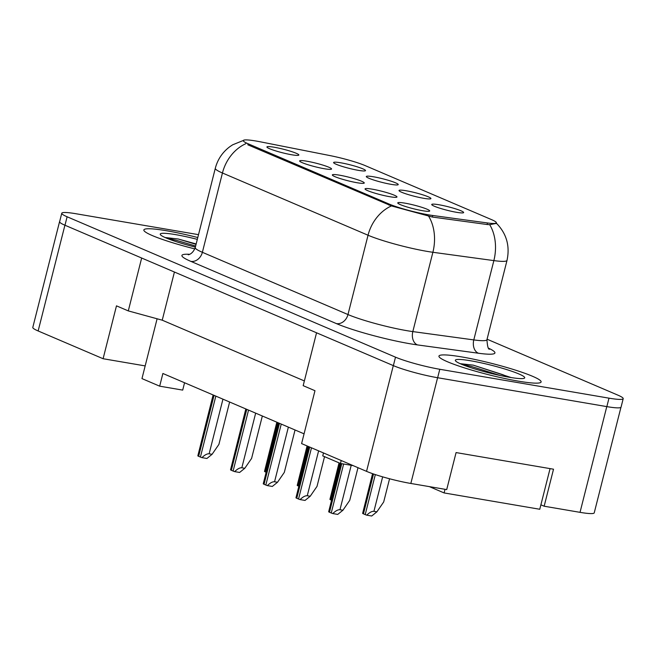 <?xml version="1.0" encoding="UTF-8"?>
<svg xmlns="http://www.w3.org/2000/svg" width="656" height="656" viewBox="0 0 656 656"><rect width="100%" height="100%" fill="white"/><g stroke="black" fill="none" stroke-linecap="round" stroke-linejoin="round"><path stroke-width="0.98" d="M406.121 190.748A16.466 1.837 -165.8 0 1 423.177 194.963A16.466 1.837 -165.8 0 1 430.869 198.686A16.466 1.837 -165.8 0 1 423.833 198.325A16.466 1.837 -165.8 0 1 407.712 194.414A16.466 1.837 -165.8 0 1 399.02 190.625A16.466 1.837 -165.8 0 1 406.121 190.748M373.412 176.767A16.466 1.837 -165.8 0 1 390.468 180.974A16.466 1.837 -165.8 0 1 398.159 184.705A16.466 1.837 -165.8 0 1 391.124 184.344A16.466 1.837 -165.8 0 1 375.002 180.425A16.466 1.837 -165.8 0 1 366.31 176.644A16.466 1.837 -165.8 0 1 373.412 176.767M340.702 162.786A16.466 1.837 -165.8 0 1 357.75 166.993A16.466 1.837 -165.8 0 1 365.449 170.724A16.466 1.837 -165.8 0 1 358.414 170.355A16.466 1.837 -165.8 0 1 342.293 166.444A16.466 1.837 -165.8 0 1 333.601 162.663A16.466 1.837 -165.8 0 1 340.702 162.786M438.831 204.738A16.466 1.837 -165.8 0 1 455.887 208.944A16.466 1.837 -165.8 0 1 463.579 212.667A16.466 1.837 -165.8 0 1 456.543 212.306A16.466 1.837 -165.8 0 1 440.422 208.395A16.466 1.837 -165.8 0 1 431.73 204.615A16.466 1.837 -165.8 0 1 438.831 204.738M372.157 189.158A16.466 1.837 -165.8 0 1 389.213 193.364A16.466 1.837 -165.8 0 1 396.913 197.087A16.466 1.837 -165.8 0 1 389.869 196.726A16.466 1.837 -165.8 0 1 373.756 192.815A16.466 1.837 -165.8 0 1 365.056 189.026A16.466 1.837 -165.8 0 1 372.157 189.158M339.447 175.168A16.466 1.837 -165.8 0 1 356.503 179.383A16.466 1.837 -165.8 0 1 364.203 183.106A16.466 1.837 -165.8 0 1 357.159 182.745A16.466 1.837 -165.8 0 1 341.046 178.834A16.466 1.837 -165.8 0 1 332.346 175.045A16.466 1.837 -165.8 0 1 339.447 175.168M306.737 161.187A16.466 1.837 -165.8 0 1 323.793 165.394A16.466 1.837 -165.8 0 1 331.493 169.125A16.466 1.837 -165.8 0 1 324.449 168.756A16.466 1.837 -165.8 0 1 308.336 164.845A16.466 1.837 -165.8 0 1 299.636 161.064A16.466 1.837 -165.8 0 1 306.737 161.187M274.028 147.206A16.466 1.837 -165.8 0 1 291.084 151.413A16.466 1.837 -165.8 0 1 298.783 155.136A16.466 1.837 -165.8 0 1 291.74 154.775A16.466 1.837 -165.8 0 1 275.627 150.864A16.466 1.837 -165.8 0 1 266.926 147.083A16.466 1.837 -165.8 0 1 274.028 147.206M404.867 203.139A16.466 1.837 -165.8 0 1 421.923 207.345A16.466 1.837 -165.8 0 1 429.623 211.076A16.466 1.837 -165.8 0 1 422.579 210.707A16.466 1.837 -165.8 0 1 406.466 206.796A16.466 1.837 -165.8 0 1 397.766 203.016A16.466 1.837 -165.8 0 1 404.867 203.139M487.465 222.958A29.635 3.305 -165.8 0 0 496.346 222.81A29.635 3.305 -165.8 0 0 491.533 219.621L365.236 165.632A29.635 3.305 14.2 0 0 329.771 155.546L260.473 141.844A29.635 3.305 -165.8 0 0 243.286 140.573A29.635 3.305 -165.8 0 0 248.099 143.762L388.975 203.991A29.635 3.305 14.2 0 0 428.835 214.889A29.635 3.305 14.2 0 0 432.747 215.496L487.465 222.958L487.08 224.508M540.897 504.825L544.152 506.219L580.027 512.344A32.931 3.674 14.2 0 0 594.238 512.853L620.945 407.327M366.548 471.352L393.305 365.605L316.553 332.789L303.17 385.662L314.978 390.714L301.596 443.587L366.548 471.352A32.931 3.674 14.2 0 0 410.836 483.464L446.711 489.589L456.076 452.574L553.516 469.204L544.152 506.219M59.68 221.466A32.931 3.674 14.2 0 0 59.557 221.671L32.8 327.418A32.931 3.674 14.2 0 0 38.146 330.96L103.099 358.725L145.173 365.909L157.104 318.775M184.566 382.751L182.704 390.107L159.679 386.171L162.885 373.485L304.064 433.837M59.557 221.671A32.931 3.674 14.2 0 0 64.911 225.213L141.663 258.021L128.289 310.903L162.237 320.185L174.422 272.027M162.237 320.185L304.368 380.939M393.305 365.605A32.931 3.674 14.2 0 0 393.362 365.63A32.931 3.674 14.2 0 0 437.65 377.733L606.849 406.622A32.931 3.674 14.2 0 0 621.06 407.122L623.2 398.659A32.931 3.674 14.2 0 0 617.854 395.125L487.072 339.209M128.289 310.903L116.473 305.852L103.099 358.725M159.679 386.171L141.967 378.602L145.173 365.909M353.149 465.629L340.464 463.464L322.752 455.887L323.498 452.952M340.464 463.464L341.21 460.52M518.371 381.144A52.685 5.871 14.2 0 0 541.11 381.948A52.685 5.871 14.2 0 0 514.771 369.91A52.685 5.871 14.2 0 0 461.685 356.913A52.685 5.871 14.2 0 0 438.946 356.101A52.685 5.871 14.2 0 0 465.284 368.147A52.685 5.871 14.2 0 0 518.371 381.144A52.685 5.871 14.2 0 0 541.11 381.948A52.685 5.871 14.2 0 0 514.771 369.91A52.685 5.871 14.2 0 0 461.685 356.913A52.685 5.871 14.2 0 0 438.946 356.101A52.685 5.871 14.2 0 0 465.284 368.147A52.685 5.871 14.2 0 0 518.371 381.144M197.784 237.538A52.685 5.871 14.2 0 0 166.591 230.756A52.685 5.871 14.2 0 0 143.853 229.944A52.685 5.871 14.2 0 0 194.816 248.895A52.685 5.871 14.2 0 1 143.853 229.944A52.685 5.871 14.2 0 1 166.591 230.756A52.685 5.871 14.2 0 1 197.784 237.538M496.264 223.409L489.696 224.672L487.137 224.516L432.419 217.054L391.443 205.918L247.894 144.828M198.514 234.659L75.973 213.741A32.931 3.674 14.2 0 0 61.762 213.233L59.622 221.695A32.931 3.674 14.2 0 0 64.969 225.238L393.362 365.63L395.502 357.167A32.931 3.674 14.2 0 0 439.791 369.279L608.989 398.159A32.931 3.674 14.2 0 0 623.2 398.659M61.762 213.233A32.931 3.674 14.2 0 0 67.109 216.775L395.502 357.167M342.924 510.237L337.742 514.411L332.797 513.566C335.601 510.844 337.988 509.564 339.972 509.728L342.924 510.237L349.73 500.364L357.996 467.695M332.797 513.566A5.486 0.615 -165.8 0 1 331.247 513L329.476 512.246A5.486 0.615 -165.8 0 1 328.664 511.803L340.767 463.513M376.88 511.836L371.706 516.01L366.761 515.165C369.558 512.434 371.952 511.155 373.928 511.327L376.88 511.836L383.694 501.963L389.566 478.765M366.761 515.165A5.486 0.615 -165.8 0 1 365.212 514.599L363.44 513.837A5.486 0.615 -165.8 0 1 362.629 513.402L372.567 473.657M511.172 377.569L473.312 365.162L460.168 363.67M509.277 377.257A35.793 3.993 14.2 0 0 524.398 378.184A35.793 3.993 14.2 0 0 508.515 370.164A35.793 3.993 14.2 0 0 470.778 360.8A35.793 3.993 14.2 0 0 455.436 360.734A35.793 3.993 14.2 0 0 509.277 377.257M550.064 468.614L539.773 509.261L444.104 492.935L429.344 486.621M461.332 364.178L471.393 366.458L499.946 375.445M473.312 365.162L502.57 374.601L508.777 377.167M445.022 489.302L444.104 492.935M196.16 243.966L178.219 239.005L165.074 237.513M197.325 239.366A35.793 3.993 14.2 0 0 175.677 234.643A35.793 3.993 14.2 0 0 160.343 234.577A35.793 3.993 14.2 0 0 195.365 247.091M166.23 238.021L176.292 240.301L195.636 246.033M178.219 239.005L196.062 244.352M310.214 496.248L305.032 500.43L300.087 499.585C302.892 496.854 305.278 495.575 307.262 495.747L310.214 496.248L317.02 486.383L324.54 456.658M300.087 499.585A5.486 0.615 -165.8 0 1 298.537 499.019L296.766 498.257A5.486 0.615 -165.8 0 1 295.954 497.814L308.787 446.662M277.504 482.267L272.322 486.449L267.377 485.604C270.182 482.873 272.568 481.594 274.552 481.766L277.504 482.267L284.31 472.394L295.044 429.983M267.377 485.604A5.486 0.615 -165.8 0 1 265.828 485.03L264.056 484.276A5.486 0.615 -165.8 0 1 263.245 483.833L278.538 422.923M244.795 468.286L239.612 472.459L234.668 471.615C237.472 468.892 239.858 467.613 241.843 467.777L244.795 468.286L251.601 458.413L262.334 415.994M234.668 471.615A5.486 0.615 -165.8 0 1 233.118 471.049L231.347 470.295A5.486 0.615 -165.8 0 1 230.535 469.852L245.828 408.942M212.085 454.296L206.902 458.478L201.958 457.634C204.762 454.903 207.148 453.624 209.133 453.796L212.085 454.296L218.891 444.432L229.625 402.013M201.958 457.634A5.486 0.615 -165.8 0 1 200.408 457.068L198.637 456.305A5.486 0.615 -165.8 0 1 197.825 455.871L213.118 394.961M331.485 500.184L330.731 499.856A5.486 0.615 -165.8 0 1 329.919 499.413L339.054 462.857M298.775 486.194L298.021 485.875A5.486 0.615 -165.8 0 1 297.209 485.432L307.082 445.932M266.065 472.213L265.311 471.885A5.486 0.615 -165.8 0 1 264.499 471.451L276.84 422.202M432.747 215.496L432.353 217.038M38.146 330.96L64.911 225.213M580.027 512.344L606.784 406.605M410.836 483.464L437.593 377.725M248.099 143.762L247.837 144.804M388.975 203.991L388.713 205.025M488.695 348.262A54.883 6.117 -165.8 0 1 478.47 353.24L417.495 344.917A54.883 6.117 -165.8 0 1 336.438 323.613L190.839 261.367A10.98 8.905 113.1 0 0 202.376 252.306L347.975 314.552A43.911 4.895 14.2 0 0 407.023 330.698A43.911 4.895 14.2 0 0 412.821 331.592L473.796 339.915A43.911 4.895 14.2 0 0 486.949 339.693C487.408 346.483 488.285 349.648 489.589 349.181M190.839 261.367A54.883 6.117 -165.8 0 1 189.625 254.29M195.242 247.583A43.911 4.895 14.2 0 0 202.376 252.306L222.441 172.995A43.911 4.895 -165.8 0 1 215.307 168.272L195.242 247.583C192.274 255.225 187.034 254.856 188.403 254.676M495.977 222.786C506.457 233.257 510.138 245.787 507.014 260.383A43.911 4.895 -165.8 0 1 493.861 260.604L432.886 252.281A43.911 4.895 -165.8 0 1 427.097 251.379A43.911 4.895 -165.8 0 1 368.041 235.233A38.417 31.16 -66.9 0 1 391.443 205.918M428.622 216.185A38.417 27.142 -82.2 0 1 432.886 252.281L412.821 331.592A10.98 7.757 97.8 0 0 417.495 344.917M245.844 143.68A38.417 31.16 113.1 0 0 222.441 172.995L368.041 235.233L347.975 314.552A10.98 8.905 113.1 0 1 336.438 323.613M478.47 353.24A10.98 7.757 97.8 0 1 473.796 339.915L493.861 260.604A38.417 27.142 -82.2 0 0 489.696 224.672M67.109 216.775L64.969 225.238M439.791 369.279L437.65 377.733M608.989 398.159L606.849 406.622M339.972 509.728L351.214 465.293M331.247 513L343.646 464.005M329.476 512.246L341.768 463.685M373.928 511.327L382.653 476.855M365.212 514.599L375.33 474.591M363.44 513.837L373.526 473.985M307.262 495.747L318.619 450.861M298.537 499.019L311.493 447.818M296.766 498.257L309.722 447.064M274.552 481.766L288.369 427.13M265.828 485.03L281.252 424.088M264.056 484.276L279.481 423.325M241.843 467.777L255.66 413.149M233.118 471.049L248.542 410.098M231.347 470.295L246.771 409.344M209.133 453.796L222.95 399.16M200.408 457.068L215.832 396.117M198.637 456.305L214.061 395.363M330.731 499.856L339.988 463.259M298.021 485.875L308.025 446.334M265.311 471.885L277.783 422.603M496.346 222.81L496.141 223.622M244.098 140.154L232.626 144.82L229.813 146.714C222.482 152.217 217.653 159.4 215.307 168.272M507.014 260.383L486.949 339.693"/></g></svg>
